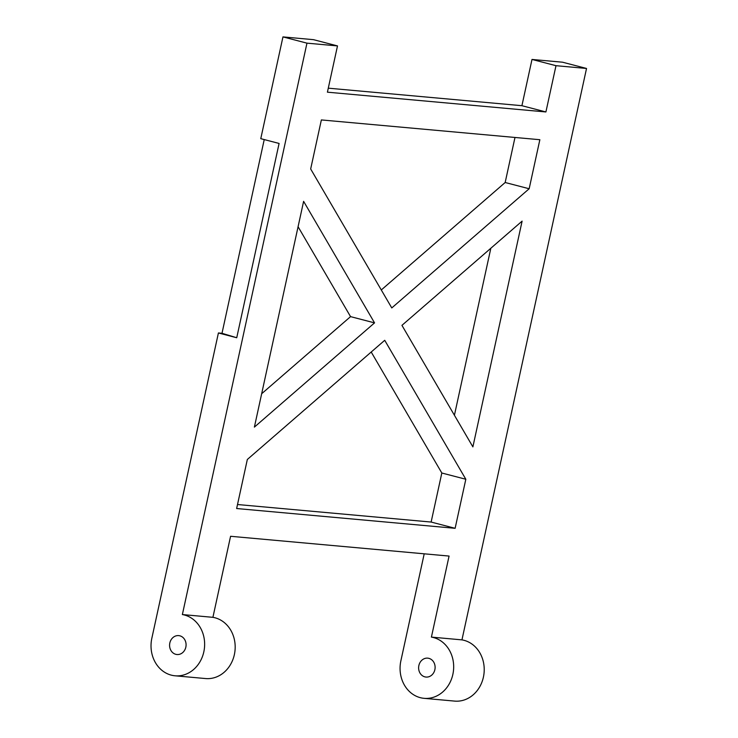 <?xml version="1.0" encoding="UTF-8"?>
<svg xmlns="http://www.w3.org/2000/svg" width="738" height="738" viewBox="0 0 738 738"><rect width="100%" height="100%" fill="white"/><g stroke="black" fill="none" stroke-linecap="round" stroke-linejoin="round"><path stroke-width="1.11" d="M328.29 88.173L521.914 105.7L545.908 111.955L327.414 92.176L337.497 45.913L313.502 39.667L282.958 36.9L260.772 138.67L279.093 143.449L236.732 337.746L218.411 332.967L222 333.299L264.232 139.574M236.732 337.746L222 333.299M521.914 105.7L531.997 59.446L562.54 62.204L586.535 68.459L461.951 639.874A30.858 26.771 95.2 0 1 483.971 673.803A30.858 26.771 95.2 0 1 454.626 701.1L424.092 698.332A30.858 26.771 95.2 0 1 400.872 660.833L424.212 553.804M282.958 36.9L306.962 43.155L182.369 614.56A30.858 26.771 95.2 0 1 204.389 648.49A30.858 26.771 95.2 0 1 175.054 675.796A30.858 26.771 95.2 0 1 151.834 638.296L218.411 332.967M371.205 352.017L441.822 473.012L431.13 522.052L237.507 504.524M381.288 289.969L505.17 182.507L514.986 137.462M454.414 415.263L490.835 248.254M298.078 226.723L350.55 316.63L261.667 393.732M182.369 614.56L212.913 617.328L230.579 536.286L449.073 556.065L431.407 637.106A30.858 26.771 95.2 0 1 453.427 671.036A30.858 26.771 95.2 0 1 424.092 698.332M529.164 188.753L539.856 139.713L321.362 119.934L310.67 168.974L391.777 307.93L529.164 188.753L505.17 182.507M431.13 522.052L455.125 528.307L236.64 508.528L247.331 459.479L384.719 340.301L465.826 479.257L441.822 473.012M350.55 316.63L374.544 322.875L303.613 201.345L254.389 427.108L374.544 322.875M401.942 325.357L522.107 221.123L472.883 446.887L401.942 325.357M531.997 59.446L555.991 65.691L545.908 111.955M418.87 665.519A9.493 8.238 -84.8 0 0 426.01 677.06A9.493 8.238 -84.8 0 0 435.069 668.351A9.493 8.238 -84.8 0 0 427.726 658.148A9.493 8.238 -84.8 0 0 418.87 665.519M465.826 479.257L455.125 528.307M555.991 65.691L586.535 68.459M431.407 637.106L461.951 639.874M169.832 642.982A9.493 8.238 -84.8 0 0 176.982 654.523A9.493 8.238 -84.8 0 0 186.041 645.805A9.493 8.238 -84.8 0 0 178.688 635.612A9.493 8.238 -84.8 0 0 169.832 642.982M337.497 45.913L306.962 43.155M212.913 617.328A30.858 26.771 95.2 0 1 234.933 651.257A30.858 26.771 95.2 0 1 205.598 678.554L175.054 675.796"/></g></svg>
